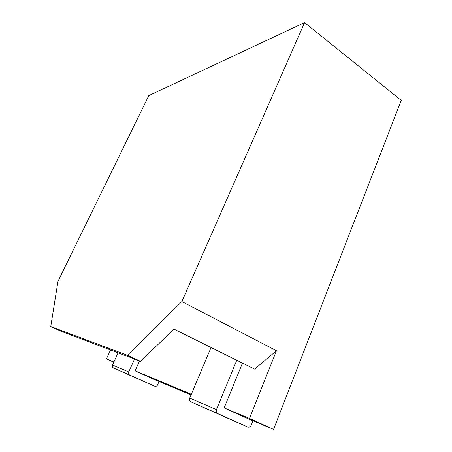 <?xml version="1.0" encoding="UTF-8"?>
<svg xmlns="http://www.w3.org/2000/svg" width="452" height="452" viewBox="0 0 452 452"><rect width="100%" height="100%" fill="white"/><g stroke="black" fill="none" stroke-linecap="round" stroke-linejoin="round"><path stroke-width="0.68" d="M191.332 394.246L135.12 370.849L154.285 379.505L191.06 394.89M224.169 407.913L247.25 418.394L273.556 429.4L401.24 100.384L304.58 22.6L148.798 95.604L57.963 281.359L50.76 326.559L61.076 331.265L140.532 361.306L173.963 329.107L254.617 369.12L276.46 350.735L249.504 418.456L224.169 407.913L242.475 363.097M135.12 370.849L139.538 360.928M113.791 362.227L106.429 358.911L113.893 362.012M106.429 358.911L110.531 349.961M211.056 347.509L189.704 398.099L216.48 409.585L236.752 360.255M118.074 352.814L112.531 365.007L128.758 371.962L134.543 359.041M216.48 409.585C215.898 411.41 216.293 412.738 217.661 413.557L247.832 427.055C249.267 427.485 250.391 426.869 251.199 425.213L252.956 420.784M128.758 371.962C128.272 373.358 128.6 374.392 129.724 375.058L154.748 386.234C155.946 386.607 156.889 386.155 157.567 384.895L159.047 381.499M247.832 427.055L190.823 401.805C189.524 401.031 189.151 399.794 189.704 398.099M273.556 429.4L249.504 418.456M137.425 378.64L113.458 367.934C112.378 367.301 112.068 366.323 112.531 365.007M50.76 326.559L127.379 355.249L181.862 301.563L276.46 350.735M181.862 301.563L304.58 22.6M127.379 355.249L140.532 361.306M247.815 427.05L219.508 414.637M190.823 401.805L217.661 413.557M154.737 386.228L137.402 378.629L154.748 386.234M113.458 367.934L129.724 375.058"/></g></svg>
